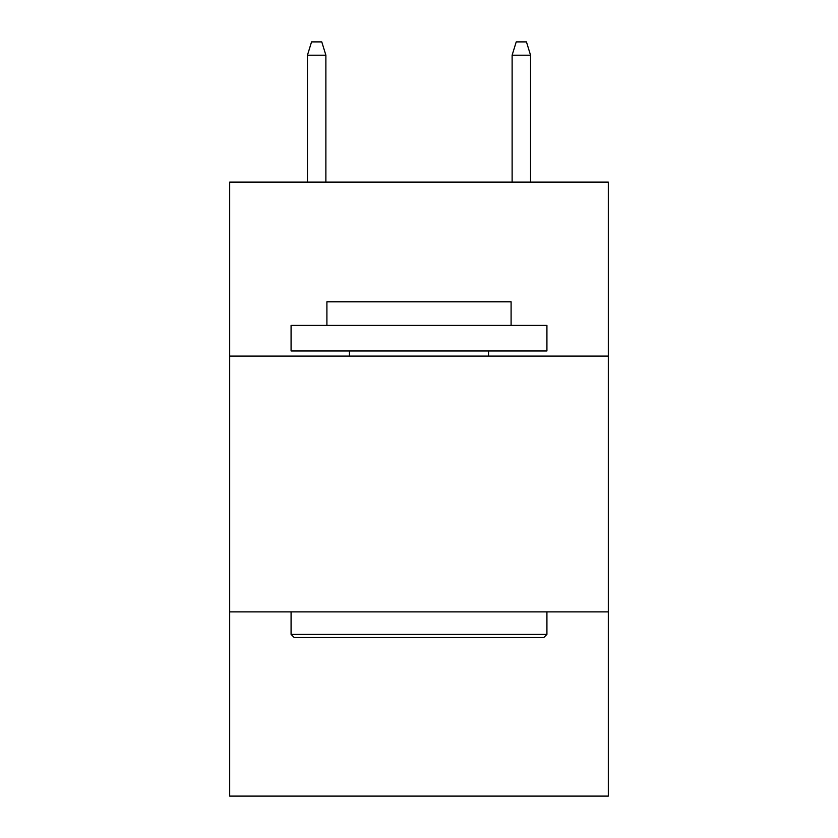 <?xml version="1.0" encoding="UTF-8"?>
<svg xmlns="http://www.w3.org/2000/svg" width="838" height="838" viewBox="0 0 838 838"><rect width="100%" height="100%" fill="white"/><g stroke="black" fill="none" stroke-linecap="round" stroke-linejoin="round"><path stroke-width="1.26" d="M608.315 356.066L608.315 182.097L229.685 182.097L229.685 356.066L608.315 356.066L608.315 796.1L229.685 796.1L229.685 356.066M608.315 611.897L229.685 611.897M294.148 637.488L291.079 634.408L546.921 634.408L543.852 637.488L294.148 637.488M546.921 325.364L546.921 350.944L291.079 350.944L291.079 325.364L546.921 325.364M326.904 325.364L326.904 301.827L511.096 301.827L511.096 325.364M546.921 611.897L546.921 634.408M291.079 611.897L291.079 634.408M488.585 350.944L488.585 356.066M349.415 350.944L349.415 356.066M325.877 182.097L325.877 55.203L307.452 55.203L307.452 182.097M307.452 55.203L311.547 41.9L321.782 41.9L325.877 55.203M512.123 55.203L516.218 41.9L526.453 41.9L530.548 55.203L512.123 55.203L512.123 182.097M530.548 55.203L530.548 182.097"/></g></svg>
